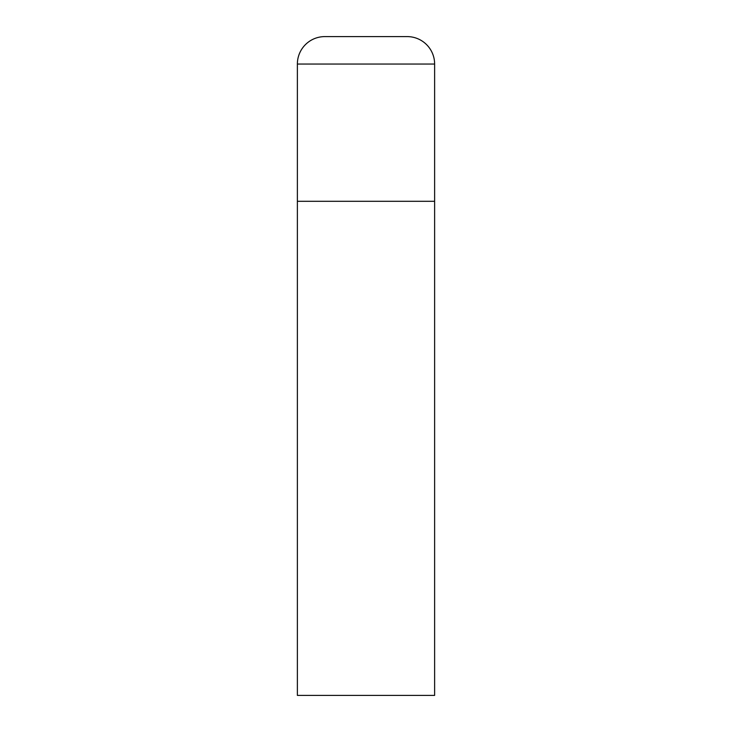 <?xml version="1.0" encoding="UTF-8"?>
<svg xmlns="http://www.w3.org/2000/svg" width="732" height="732" viewBox="0 0 732 732"><rect width="100%" height="100%" fill="white"/><g stroke="black" fill="none" stroke-linecap="round" stroke-linejoin="round"><path stroke-width="1.1" d="M324.825 36.6A27.45 27.45 0 0 0 297.375 64.05L297.375 695.4L434.625 695.4L434.625 201.3L297.375 201.3L434.625 201.3L434.625 64.05A27.45 27.45 0 0 0 407.175 36.6L324.825 36.6L407.175 36.6M297.375 64.05L434.625 64.05"/></g></svg>
